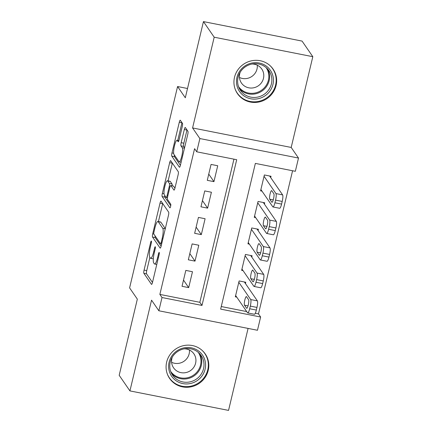 <?xml version="1.0" encoding="UTF-8"?>
<svg xmlns="http://www.w3.org/2000/svg" width="432" height="432" viewBox="0 0 432 432"><rect width="100%" height="100%" fill="white"/><g stroke="black" fill="none" stroke-linecap="round" stroke-linejoin="round"><path stroke-width="0.65" d="M151.384 241.072A1.906 0.378 -78.8 0 0 151.319 241.024A1.906 0.378 -78.8 0 0 150.655 242.465L144.072 270.097A2.722 0.54 -78.8 0 0 143.872 273.31L151.465 284.337A2.722 0.54 -78.8 0 0 151.556 284.407A2.722 0.54 -78.8 0 0 152.507 282.35L159.089 254.718A1.906 0.378 -78.8 0 0 159.224 252.472A1.906 0.378 -78.8 0 0 159.165 252.423A1.906 0.378 -78.8 0 0 158.495 253.859L157.648 257.44A8.71 1.739 -78.8 0 1 154.607 264.022A8.71 1.739 -78.8 0 1 154.316 263.801L153.679 262.877A8.71 1.739 -78.8 0 1 154.316 252.596L155.164 249.021A1.906 0.378 -78.8 0 0 155.304 246.769A1.906 0.378 -78.8 0 0 155.239 246.721A1.906 0.378 -78.8 0 0 154.575 248.162L153.722 251.737A8.71 1.739 -78.8 0 1 150.687 258.32A8.71 1.739 -78.8 0 1 150.39 258.098L149.758 257.18A8.71 1.739 -78.8 0 1 150.39 246.899L151.243 243.324A1.906 0.378 -78.8 0 0 151.384 241.072M234.511 77.285A21.627 20.801 145.5 0 0 237.487 93.658A21.627 20.801 145.5 0 0 259.043 101.99A21.627 20.801 145.5 0 0 276.086 85.504A21.627 20.801 145.5 0 0 273.11 69.131A21.627 20.801 145.5 0 0 251.554 60.799A21.627 20.801 145.5 0 0 234.511 77.285M166.655 362.102A21.627 20.801 145.5 0 0 169.63 378.475A21.627 20.801 145.5 0 0 191.187 386.807A21.627 20.801 145.5 0 0 208.235 370.321A21.627 20.801 145.5 0 0 205.259 353.948A21.627 20.801 145.5 0 0 183.703 345.616A21.627 20.801 145.5 0 0 166.655 362.102M182.266 126.571A2.722 0.54 -78.8 0 0 182.461 123.358L180.333 120.263A2.722 0.54 -78.8 0 0 180.241 120.193A2.722 0.54 -78.8 0 0 179.291 122.251L171.979 152.939A2.722 0.54 -78.8 0 0 171.785 156.152L179.377 167.179A2.722 0.54 -78.8 0 0 179.469 167.249A2.722 0.54 -78.8 0 0 180.419 165.191L187.726 134.503A2.722 0.54 -78.8 0 0 187.925 131.29L185.355 127.553A2.722 0.54 -78.8 0 0 185.263 127.483A2.722 0.54 -78.8 0 0 184.313 129.541L181.181 142.673A2.722 0.54 -78.8 0 0 180.986 145.886L182.261 147.744A7.279 1.453 -78.8 0 1 181.883 155.666A7.279 1.453 -78.8 0 1 179.194 161.838A7.279 1.453 -78.8 0 1 178.945 161.654L173.95 154.397A7.279 1.453 -78.8 0 1 174.323 146.475A7.279 1.453 -78.8 0 1 177.017 140.297A7.279 1.453 -78.8 0 1 177.26 140.481L178.097 141.691A2.722 0.54 -78.8 0 0 178.189 141.761A2.722 0.54 -78.8 0 0 179.134 139.703L182.266 126.571M196.727 151.805L199.881 138.559L298.496 158.053L295.342 171.299L255.361 163.399L220.649 309.118L260.626 317.018L257.472 330.269L158.857 310.775L162.011 297.529L201.992 305.429L236.704 159.71L196.727 151.805L194.578 148.689L159.862 294.408L162.011 297.529M158.857 310.775L151.551 300.164L129.929 390.906L119.189 375.305L137.338 299.133L129.6 287.896L177.574 86.535L185.306 97.772L203.45 21.6L214.196 37.206L192.575 127.948L199.881 138.559M161.066 201.145A2.722 0.54 -78.8 0 0 160.974 201.074A2.722 0.54 -78.8 0 0 160.024 203.132L152.712 233.82A2.722 0.54 -78.8 0 0 152.518 237.033L160.105 248.06A2.722 0.54 -78.8 0 0 160.202 248.13A2.722 0.54 -78.8 0 0 161.147 246.073L168.458 215.384A2.722 0.54 -78.8 0 0 168.658 212.171L161.066 201.145M162.346 193.379L169.657 162.691A2.722 0.54 -78.8 0 1 170.608 160.634A2.722 0.54 -78.8 0 1 170.699 160.704L178.292 171.731A2.722 0.54 -78.8 0 1 178.092 174.944L174.965 188.077A2.722 0.54 -78.8 0 1 174.015 190.134A2.722 0.54 -78.8 0 1 173.923 190.064L170.845 185.593A2.722 0.54 -78.8 0 0 170.753 185.522A2.722 0.54 -78.8 0 0 169.803 187.58L167.729 196.295A2.722 0.54 -78.8 0 0 167.53 199.508L170.737 204.163A1.906 0.378 -78.8 0 1 170.635 206.237A1.906 0.378 -78.8 0 1 169.933 207.851A1.906 0.378 -78.8 0 1 169.868 207.803L162.151 196.592A2.722 0.54 -78.8 0 1 162.346 193.379L164.03 193.709M203.45 21.6L302.071 41.094L312.811 56.695L214.196 37.206M129.929 390.906L228.55 410.4L248.081 328.412M270.713 177.606L271.031 176.283L264.368 174.965L260.577 190.863L262.003 191.144M264.4 204.098L264.719 202.775L258.055 201.458L254.27 217.355L255.69 217.636M258.093 230.596L258.406 229.273L251.743 227.956L247.957 243.853L249.377 244.134M251.78 257.089L252.094 255.766L245.43 254.448L241.645 270.346L243.065 270.626M185.814 270.405L182.029 286.303L188.687 287.62L192.478 271.723L185.814 270.405M192.127 243.913L188.336 259.81L194.999 261.128L198.79 245.23L192.127 243.913M198.439 217.42L194.648 233.312L201.312 234.63L205.103 218.732L198.439 217.42M204.746 190.922L200.961 206.82L207.625 208.138L211.41 192.24L204.746 190.922M159.862 294.408L199.843 302.308L233.944 159.165M213.937 181.64L217.723 165.748L211.059 164.43L207.274 180.328L213.937 181.64L208.753 174.112M255.285 313.27L258.476 313.897L292.577 170.753M221.26 306.542L246.699 311.569M245.468 283.586L245.781 282.258L239.117 280.946L235.332 296.838L236.752 297.119M187.515 88.501L177.574 86.535M192.575 127.948L291.195 147.442L312.811 56.695M291.195 147.442L298.496 158.053M258.476 313.897L260.626 317.018M199.843 302.308L201.992 305.429M188.687 287.62L183.508 280.093M194.999 261.128L189.815 253.595M201.312 234.63L196.128 227.102M207.625 208.138L202.441 200.61M149.893 257.375L146.734 270.626A2.722 0.54 -78.8 0 0 146.54 273.839L152.48 282.463M155.104 235.894A2.722 0.54 -78.8 0 0 155.18 237.557L161.12 246.186M162.718 203.542A2.722 0.54 -78.8 0 0 162.691 203.656L158.425 221.562M153.986 231.817A1.906 0.378 -78.8 0 0 153.846 234.063L160.51 243.745A1.906 0.378 -78.8 0 0 160.574 243.794A1.906 0.378 -78.8 0 0 161.239 242.352L162.14 238.583A8.71 1.739 -78.8 0 0 162.772 228.301L158.215 221.681A8.71 1.739 -78.8 0 0 157.923 221.459A8.71 1.739 -78.8 0 0 154.883 228.042L153.986 231.817M157.923 221.459L160.585 221.989A8.71 1.739 -78.8 0 1 160.882 222.21L165.305 228.636M168.107 180.905L172.325 163.22L169.657 162.691M174.938 188.195L173.507 186.122A2.722 0.54 -78.8 0 0 173.416 186.052L170.753 185.522M170.737 205.718L164.813 197.116L162.151 196.592M167.648 180.954A7.279 1.453 -78.8 0 0 167.405 180.765A7.279 1.453 -78.8 0 0 164.711 186.943A7.279 1.453 -78.8 0 0 164.333 194.864L166.093 197.424A2.722 0.54 -78.8 0 0 166.185 197.494A2.722 0.54 -78.8 0 0 167.135 195.437L169.214 186.721A2.722 0.54 -78.8 0 0 169.409 183.508L167.648 180.954L170.316 181.478A7.279 1.453 -78.8 0 0 170.068 181.294L167.405 180.765M172.141 185.798A2.722 0.54 -78.8 0 0 172.076 184.037L169.409 183.508M170.316 181.478L172.076 184.037M164.738 195.453A2.722 0.54 -78.8 0 0 164.813 197.116M187.002 129.956A2.722 0.54 -78.8 0 0 186.975 130.07L183.848 143.203A2.722 0.54 -78.8 0 0 183.649 146.416L184.572 147.755M174.371 155.012A2.722 0.54 -78.8 0 0 174.447 156.681L180.387 165.31M181.985 122.661A2.722 0.54 -78.8 0 0 181.958 122.78L177.746 140.443M238.804 282.269L250.706 299.56A5.546 1.107 -78.8 0 1 250.306 306.104L249.674 308.756A5.546 1.107 -78.8 0 1 247.736 312.946A5.546 1.107 -78.8 0 1 247.552 312.806L235.645 295.515M244.361 281.977L257.369 300.877A5.546 1.107 101.2 0 1 256.964 307.422L256.338 310.073A5.546 1.107 101.2 0 1 254.399 314.264L247.736 312.946M248.589 299.695L246.526 296.698A4.433 0.886 -78.8 0 0 246.38 296.584A4.433 0.886 -78.8 0 0 244.739 300.348A4.433 0.886 -78.8 0 0 244.507 305.176L246.569 308.173A4.433 0.886 -78.8 0 0 246.721 308.286A4.433 0.886 -78.8 0 0 248.362 304.522A4.433 0.886 -78.8 0 0 248.589 299.695M205.092 369.268A18.716 18.004 -34.5 0 1 182.839 383.594A18.716 18.004 -34.5 0 1 169.112 362.156A18.716 18.004 -34.5 0 1 191.36 347.83A18.716 18.004 -34.5 0 1 205.092 369.268M170.23 362.108A17.329 16.67 145.5 0 0 172.611 375.224A17.329 16.67 145.5 0 0 189.886 381.904A17.329 16.67 145.5 0 0 203.542 368.69A17.329 16.67 145.5 0 0 201.161 355.574A17.329 16.67 145.5 0 0 183.886 348.894A17.329 16.67 145.5 0 0 170.23 362.108M189.443 350.017A12.339 11.869 -34.5 0 1 189.157 353.813A12.339 11.869 -34.5 0 1 171.607 362.297M172.341 357.021A12.339 11.869 145.5 0 0 171.887 358.501A12.339 11.869 145.5 0 0 173.588 367.837A12.339 11.869 145.5 0 0 185.884 372.595A12.339 11.869 145.5 0 0 195.61 363.188A12.339 11.869 145.5 0 0 193.914 353.846A12.339 11.869 145.5 0 0 184.253 348.824M167.368 374.128A21.487 20.671 145.5 0 0 169.403 377.897A21.487 20.671 145.5 0 0 190.82 386.176A21.487 20.671 145.5 0 0 207.76 369.792A21.487 20.671 145.5 0 0 204.8 353.527A21.487 20.671 145.5 0 0 202.003 350.282M260.258 98.161A18.716 18.004 -34.5 0 1 237.244 86.756A18.716 18.004 -34.5 0 1 249.647 63.628A18.716 18.004 -34.5 0 1 272.662 75.033A18.716 18.004 -34.5 0 1 260.258 98.161M249.826 64.595A17.329 16.67 145.5 0 0 240.467 90.407A17.329 16.67 145.5 0 0 259.654 96.568A17.329 16.67 145.5 0 0 269.012 70.756A17.329 16.67 145.5 0 0 249.826 64.595M257.294 65.2A12.339 11.869 -34.5 0 1 248.648 78.035A12.339 11.869 -34.5 0 1 239.458 77.479M240.192 72.209A12.339 11.869 145.5 0 0 241.439 83.02A12.339 11.869 145.5 0 0 255.101 87.41A12.339 11.869 145.5 0 0 261.765 69.028A12.339 11.869 145.5 0 0 252.104 64.006M235.219 89.311A21.487 20.671 145.5 0 0 237.254 93.08A21.487 20.671 145.5 0 0 261.047 100.721A21.487 20.671 145.5 0 0 272.651 68.71A21.487 20.671 145.5 0 0 269.86 65.464M245.117 255.771L257.018 273.062A5.546 1.107 -78.8 0 1 256.613 279.612L255.987 282.258A5.546 1.107 -78.8 0 1 254.048 286.454A5.546 1.107 -78.8 0 1 253.865 286.308L241.958 269.023M250.673 255.485L263.682 274.379A5.546 1.107 101.2 0 1 263.277 280.93L262.645 283.576A5.546 1.107 101.2 0 1 260.712 287.766L254.048 286.454M254.902 273.202L252.839 270.205A4.433 0.886 -78.8 0 0 252.693 270.092A4.433 0.886 -78.8 0 0 251.051 273.856A4.433 0.886 -78.8 0 0 250.819 278.683L252.882 281.68A4.433 0.886 -78.8 0 0 253.033 281.794A4.433 0.886 -78.8 0 0 254.675 278.03A4.433 0.886 -78.8 0 0 254.902 273.202M251.429 229.279L263.331 246.569A5.546 1.107 -78.8 0 1 262.926 253.114L262.294 255.766A5.546 1.107 -78.8 0 1 260.361 259.956A5.546 1.107 -78.8 0 1 260.172 259.816L248.27 242.525M256.986 228.992L269.995 247.887A5.546 1.107 101.2 0 1 269.59 254.432L268.958 257.083A5.546 1.107 101.2 0 1 267.025 261.274L260.361 259.956M261.214 246.704L259.151 243.707A4.433 0.886 -78.8 0 0 259.006 243.599A4.433 0.886 -78.8 0 0 257.364 247.363A4.433 0.886 -78.8 0 0 257.132 252.191L259.195 255.182A4.433 0.886 -78.8 0 0 259.346 255.296A4.433 0.886 -78.8 0 0 260.987 251.532A4.433 0.886 -78.8 0 0 261.214 246.704M257.737 202.786L269.644 220.072A5.546 1.107 -78.8 0 1 269.239 226.622L268.607 229.273A5.546 1.107 -78.8 0 1 266.674 233.464A5.546 1.107 -78.8 0 1 266.485 233.323L254.583 216.032M263.299 202.495L276.307 221.389A5.546 1.107 101.2 0 1 275.902 227.939L275.27 230.585A5.546 1.107 101.2 0 1 273.337 234.781L266.674 233.464M267.527 220.212L265.464 217.215A4.433 0.886 -78.8 0 0 265.313 217.102A4.433 0.886 -78.8 0 0 263.671 220.865A4.433 0.886 -78.8 0 0 263.444 225.693L265.507 228.69A4.433 0.886 -78.8 0 0 265.658 228.803A4.433 0.886 -78.8 0 0 267.3 225.04A4.433 0.886 -78.8 0 0 267.527 220.212M264.049 176.288L275.956 193.579A5.546 1.107 -78.8 0 1 275.551 200.124L274.919 202.775A5.546 1.107 -78.8 0 1 272.986 206.966A5.546 1.107 -78.8 0 1 272.797 206.825L260.896 189.535M269.611 176.002L282.62 194.897A5.546 1.107 101.2 0 1 282.215 201.442L281.583 204.093A5.546 1.107 101.2 0 1 279.65 208.283L272.986 206.966M273.839 193.714L271.777 190.723A4.433 0.886 -78.8 0 0 271.625 190.609A4.433 0.886 -78.8 0 0 269.984 194.373A4.433 0.886 -78.8 0 0 269.757 199.201L271.82 202.198A4.433 0.886 -78.8 0 0 271.971 202.306A4.433 0.886 -78.8 0 0 273.613 198.542A4.433 0.886 -78.8 0 0 273.839 193.714M151.384 242.611L150.655 242.465M159.23 254.005L158.495 253.859M155.309 248.308L154.575 248.162M154.483 251.888L153.722 251.737M158.404 257.585L157.648 257.44M146.54 273.839L143.872 273.31M146.734 270.626L144.072 270.097M155.18 237.557L152.518 237.033M153.83 234.041L152.712 233.82M162.691 203.656L160.024 203.132M162 242.503L161.239 242.352M162.896 238.734L162.14 238.583M165.267 228.793L162.772 228.301M160.882 222.21L158.215 221.681M173.507 186.122L170.845 185.593M167.897 195.588L167.135 195.437M169.992 186.878L169.214 186.721M178.821 140.789L177.26 140.481M184.469 148.181L182.261 147.744M183.649 146.416L180.986 145.886M183.848 143.203L181.181 142.673M186.975 130.07L184.313 129.541M174.447 156.681L171.785 156.152M173.642 153.268L171.979 152.939M181.958 122.78L179.291 122.251M250.706 299.56L257.369 300.877M249.674 308.756L256.338 310.073M250.306 306.104L256.964 307.422M246.904 308.237L246.569 308.173M248.022 305.872L244.507 305.176M199.94 354.019A17.329 16.67 -34.5 0 1 201.307 365.44A17.329 16.67 -34.5 0 1 188.644 378.41A17.329 16.67 -34.5 0 1 171.596 373.529M170.678 371.412A16.762 16.119 145.5 0 0 187.38 377.789A16.762 16.119 145.5 0 0 200.545 365.024A16.762 16.119 145.5 0 0 198.288 352.409M267.791 69.201A17.329 16.67 -34.5 0 1 257.413 93.317A17.329 16.67 -34.5 0 1 239.447 88.711M238.534 86.6A16.762 16.119 145.5 0 0 257.04 92.486A16.762 16.119 145.5 0 0 266.144 67.592M257.018 273.062L263.682 274.379M255.987 282.258L262.645 283.576M256.613 279.612L263.277 280.93M253.217 281.745L252.882 281.68M254.335 279.374L250.819 278.683M263.331 246.569L269.995 247.887M262.294 255.766L268.958 257.083M262.926 253.114L269.59 254.432M259.524 255.247L259.195 255.182M260.647 252.882L257.132 252.191M269.644 220.072L276.307 221.389M268.607 229.273L275.27 230.585M269.239 226.622L275.902 227.939M265.837 228.755L265.507 228.69M266.954 226.39L263.444 225.693M275.956 193.579L282.62 194.897M274.919 202.775L281.583 204.093M275.551 200.124L282.215 201.442M272.149 202.262L271.82 202.198M273.267 199.892L269.757 199.201M153.322 258.844L150.687 258.32M156.773 264.449L154.607 264.022M161.644 244.004L160.574 243.794M167.465 197.743L166.185 197.494M178.864 140.665L177.017 140.297M181.127 162.221L179.194 161.838M204.8 353.527L203.812 352.091M169.403 377.897L168.415 376.461M272.651 68.71L271.663 67.273M237.254 93.08L236.266 91.643"/></g></svg>
